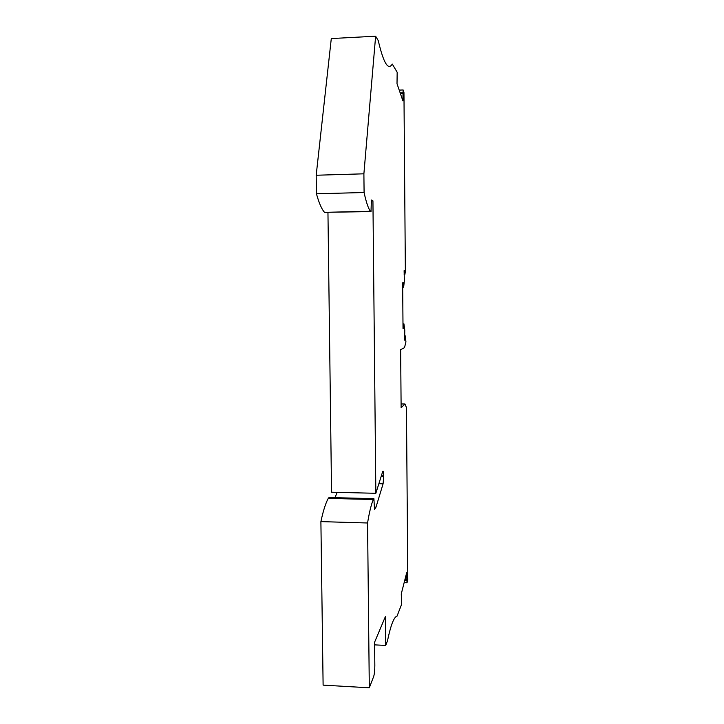 <?xml version="1.0" encoding="UTF-8"?>
<svg xmlns="http://www.w3.org/2000/svg" width="724" height="724" viewBox="0 0 724 724"><rect width="100%" height="100%" fill="white"/><g stroke="black" fill="none" stroke-linecap="round" stroke-linejoin="round"><path stroke-width="1.09" d="M373.91 498.664L374.498 509.361L375.982 507.162L383.096 483.795L383.747 475.849C383.648 472.157 383.313 470.654 382.761 471.342L375.847 493.297L372.932 200.865L371.385 200.005L371.014 211.58L370.371 211.263C368.199 208.159 366.1 201.905 364.091 192.512L363.891 173.814L375.629 36.2L378.254 40.598C383.512 63.006 388.182 70.834 392.272 64.065L397.168 72.255L397.014 83.694L402.915 100.926L403.105 89.948L403.956 92.518L405.368 271.509L404.834 274.668L404.807 270.731L404.11 270.64L404.372 280.767L403.63 287.256L403.594 282.903L402.653 282.876L403.024 328.497L403.956 328.171L403.92 323.845L404.77 330.035L404.662 340.144L405.359 339.837L405.322 335.927L405.929 341.9L404.508 347.665L400.644 349.647L401.123 407.775L404.96 403.992L406.445 407.549L407.811 579.634L407.024 582.775L406.689 572.729L401.277 593.861L401.603 604.341L397.042 616.124C395.82 616.386 394.535 617.961 393.195 620.848C391.322 624.893 389.44 631.5 387.539 640.668L385.702 645.419L385.43 616.504L374.598 642.197L374.833 665.537C374.806 670.424 374.426 674.071 373.684 676.469L369.303 687.8L323.112 685.13L320.895 521.606C323.157 510.99 325.61 503.252 328.262 498.384L329.058 497.515L373.91 498.664L373.294 499.533L328.262 498.384M335.013 497.669L337.122 492.347M375.847 493.297L331.547 492.211L327.954 212.585M375.629 36.2L331.293 38.562L316.189 175.244L316.442 193.788C319.031 203.082 321.718 209.272 324.515 212.34L371.014 211.58M369.303 687.8L367.566 522.99C369.331 512.275 371.24 504.456 373.294 499.533M404.96 403.992L401.087 403.956M367.566 522.99L320.895 521.606M375.982 507.162L374.38 507.117M372.932 200.865L371.358 200.901M370.371 211.263L324.515 212.34M364.091 192.512L316.442 193.788M363.891 173.814L316.189 175.244M405.359 339.837L404.662 339.837M405.322 335.927L404.635 335.927M403.024 93.523L400.417 93.631M402.779 92.799L400.173 92.907M403.105 89.948L399.214 90.12M404.834 274.668L404.137 274.677M404.807 270.731L404.11 270.74M403.63 287.256L402.689 287.265M403.594 282.903L402.653 282.912M403.956 328.171L403.024 328.171M403.92 323.845L402.987 323.845M407.024 582.775L404.146 582.657M406.68 580.431L404.734 580.349M406.897 579.544L404.96 579.471M385.702 645.419L374.625 644.867M383.096 483.795L378.86 483.704M383.747 476.455L381.15 476.401M383.747 475.849L381.34 475.795"/></g></svg>
